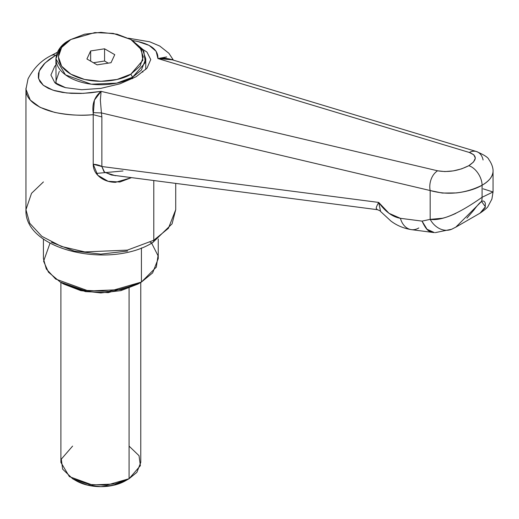 <?xml version="1.0" encoding="UTF-8"?>
<svg xmlns="http://www.w3.org/2000/svg" width="519" height="519" viewBox="0 0 519 519"><rect width="100%" height="100%" fill="white"/><g stroke="black" fill="none" stroke-linecap="round" stroke-linejoin="round"><path stroke-width="0.78" d="M175.72 183.531L175.72 209.689L172.074 223.845L152.755 242.548A4.995 2.88 -120 0 0 153.786 240.258L127.376 250.119L84.818 251.923L61.424 246.454L41.87 236.34L29.732 223.254L25.95 209.689L29.732 223.254L41.87 236.34L61.424 246.454L84.818 251.923L127.376 250.119L153.786 240.258L153.786 180.69L153.786 240.258L168.409 228.321L175.72 209.689L168.409 228.321L153.786 240.258A4.995 2.88 60 0 1 152.755 242.548A4.995 2.88 60 0 1 150.257 242.302M123.009 170.965L96.21 173.437L123.009 170.965M136.134 76.728L119.941 83.812L100.835 88.373L81.73 89.729L65.537 87.666C59.672 85.81 56.065 84.084 54.709 82.502L50.914 75.021L54.709 66.361L55.903 65.05L54.709 66.361L50.914 75.021L54.709 82.502L65.537 87.666L81.73 89.729L100.835 88.373L119.941 83.812L136.134 76.728L146.955 68.21L136.134 76.728M493.05 171.27L493.044 171.737C492.414 176.973 488.762 181.468 482.086 185.231A14.98 8.648 -120 0 0 468.748 165.723C458.53 170.881 448.144 172.574 437.601 170.796L101.101 91.363L90.825 92.797L80.756 93.459L71.207 93.336L62.442 92.414L54.735 90.734L48.299 88.34L43.337 85.304L39.982 81.717L38.348 77.681L38.471 73.315L40.346 68.755L43.927 64.122L49.11 59.568L55.728 55.222A14.98 8.648 -120 0 0 50.953 55.663A14.98 8.648 60 0 1 55.728 55.222L45.082 62.974L39.191 71.051L38.594 78.726L43.337 85.304L52.996 90.196L66.711 92.972L83.241 93.368L101.101 91.363L437.601 170.796L444.874 171.575L453.301 170.894L461.663 168.837L468.748 165.723L473.536 161.986L475.326 158.172L473.86 154.844L469.351 152.469L157.919 58.556L166.677 56.954M131.709 40.021L142.388 49L145.768 58.868L141.376 70.052L132.605 77.214L145.314 62.54L143.821 51.316L132.605 40.527C149.887 43.337 158.327 49.35 157.919 58.556L156.128 51.29L149.122 45.393L137.535 41.397L132.585 40.514M171.958 59.438L172.366 59.834L157.919 58.556L469.351 152.469C477.422 155.674 477.221 160.092 468.748 165.723A14.98 8.648 60 0 1 482.086 185.231L482.086 197.272L482.086 185.231C475.566 189.085 466.983 191.654 456.331 192.932L442.292 193.055L430.173 190.538L101.426 112.934L101.86 116.924L101.86 166.515L378.701 202.423L389.036 213.328L400.409 218.311L422.051 221.113L430.173 219.368L430.173 190.538L430.173 219.368L442.331 218.259C445.51 217.63 450.005 216.014 455.818 213.413L455.844 213.4M127.583 251.047L100.835 254.115L74.087 251.047L51.413 242.302M142.55 49.234L146.955 52.069L150.757 59.555L146.955 68.21L150.757 59.555L146.955 52.069L142.563 49.253M493.05 191.926L493.05 171.387C493.056 171.238 493.595 166.21 488.833 159.515C488.275 157.542 484.143 154.876 476.429 151.529M483.085 188.819L493.044 191.978L482.086 197.272C466.49 208.203 444.945 221.548 430.173 219.368L422.051 221.113L400.409 218.311C392.487 216.936 385.254 211.642 378.701 202.423L101.86 166.515L93.212 164.257L97.773 175.266L108.101 181.293L119.87 182.013L131.171 177.751L115.523 182.331C109.477 182.247 104.306 180.56 100.005 177.264C95.502 173.761 93.238 169.428 93.212 164.257L93.212 114.667C81.957 115.925 69.085 115.166 54.599 112.383L40.041 107.31L30.277 100.07L25.95 89.216L25.989 88.081M25.989 88.107L25.95 89.158C25.217 106.168 56.02 117.852 93.212 114.667L94.432 100.109L101.101 91.363L100.355 100.193L101.426 112.934L430.173 190.538A14.98 10.263 -76.7 0 1 437.601 170.796A14.98 10.263 103.3 0 0 430.173 190.538C447.748 195.423 465.05 193.652 482.086 185.231C489.222 180.995 492.881 176.382 493.05 171.393M476.513 151.554A14.98 10.905 106.8 0 0 469.351 152.469A14.98 10.905 -73.2 0 1 476.5 151.548A14.98 10.905 -73.2 0 1 483.085 159.995M476.423 151.529L169.454 58.958L164.549 58.109L157.919 58.556L169.518 58.984M493.05 191.894L491.895 199.095L488.042 206.341C487.789 207.328 485.168 209.572 480.185 213.082L485.174 207.606L485.362 203.461C484.636 201.184 483.358 200.509 481.541 201.443C479.893 202.507 477.311 205.407 473.802 210.143L466.905 218.168M480.179 213.082L455.734 227.199M455.786 227.166L481.541 201.443A19.969 11.528 -120 0 0 482.086 197.272A19.969 11.528 60 0 1 481.541 201.443L485.408 206.783L480.043 213.16M430.173 219.368A19.969 15.92 66.7 0 0 451.517 229.301A19.969 15.92 -113.3 0 1 430.173 219.368M452.996 228.568A19.969 15.92 -113.3 0 1 451.517 229.301M380.55 211.447L390.982 221.113C393.837 223.183 400.272 227.822 411.405 229.651L433.722 232.544L430.011 231.377C427.727 231.039 425.074 227.62 422.051 221.113L427.033 229.255L434.448 232.603M400.409 218.311A19.969 14.35 97.4 0 0 411.236 229.625A19.969 14.35 -82.6 0 1 400.409 218.311M418.801 227.958A19.969 14.35 -82.6 0 1 411.236 229.625M377.43 209.682L376.372 208.742C375.892 208.119 376.664 206.017 378.701 202.423L380.615 211.525M101.426 112.934L93.154 112.655L101.426 112.934L101.86 116.924L101.86 166.515L104.468 172.049L111.514 175.02L377.248 209.67M103.969 171.666L101.86 166.515A14.98 8.648 -0 0 0 93.212 164.257L93.212 114.667L101.86 116.924L93.212 114.667L93.154 112.655C91.941 103.819 94.588 96.722 101.101 91.363M100.375 99.194L100.349 100.874M105.104 172.47L115.465 175.714M380.674 211.59L380.537 211.434C380.544 211.045 379.441 210.454 377.229 209.65L376.353 208.58M25.95 89.216L25.95 209.689L31.516 193.328L43.421 181.929M132.605 77.214L132.605 78.635L132.605 77.214L130.84 74.159L132.605 77.214L116.762 83.124L91.227 84.208L65.459 74.859L55.903 58.868L60.288 47.69L70.831 39.509L94.834 32.58L113.194 33.398L130.84 39.509L141.428 49.701L142.842 60.295L130.84 74.159L140.039 66.205L143.27 56.831L140.039 47.456L130.84 39.509L117.073 34.196L100.835 32.334L84.597 34.196L70.831 39.509L61.631 47.456L58.4 56.831L61.631 66.205L70.831 74.159L84.597 79.465L100.835 81.334L117.073 79.465L130.84 74.159C123.269 79.92 93.446 86.744 70.831 74.159C49.026 61.099 60.846 43.881 70.831 39.509L69.059 40.527C58.491 45.153 45.983 63.389 69.066 77.214C93.011 90.54 124.586 83.312 132.605 77.214M90.643 50.946L104.566 48.792L114.757 54.677L111.027 62.715L97.105 64.869L86.913 58.984L90.643 50.946L86.913 58.984L97.105 64.869L111.027 62.715L114.757 54.677L104.566 48.792L104.566 61.021L108.237 63.149L104.566 61.021L104.566 48.792L90.643 50.946L90.643 61.138L90.643 50.946M142.342 71.363L142.881 72.147M55.903 58.868L56.078 83.559L55.903 81.288L59.322 71.363M93.426 62.747L104.566 61.021L93.426 62.747M129.075 446.113L139.04 455.701L140.37 465.673L129.075 478.719L125.546 480.756L129.075 478.719L136.873 472.355L140.772 462.416L140.772 282.42M137.898 284.081L120.895 290.64L100.835 292.943L80.776 290.64L63.766 284.081L85.57 291.633L108.25 292.638L137.898 284.081L141.428 282.044L137.898 284.081M151.645 243.171L158.023 255.705L156.323 267.11L141.434 282.044L152.638 272.89L158.243 258.605L158.243 239.006M129.075 288.181L129.075 478.719L129.075 288.181M141.428 247.913L141.428 282.044L141.428 247.913M43.421 239.006L43.421 258.605L46.321 269.004L55.63 279.04L88.554 290.984L121.187 289.596L141.428 282.044L108.951 291.418L84.117 290.316L60.236 282.044L48.442 272.157L43.602 261.245L50.025 243.171M60.898 282.42L60.898 462.416L69.39 476.63L92.291 484.941L114.991 483.974L129.075 478.719L106.479 485.239L89.203 484.474L72.595 478.719L62.624 469.131L61.3 459.153L72.595 446.113M76.124 480.756L87.458 485.129L100.835 486.666L114.206 485.129L125.546 480.756A34.948 20.176 0 0 1 76.124 480.756L72.595 478.719M25.969 89.151L28.026 78.894C33.664 68.171 41.312 60.418 50.985 55.643L57.388 52.257M128.414 38.211L149.706 41.792L159.774 46.048L168.896 53.282L173.404 60.152M435.24 232.635L451.64 229.249L455.967 227.063M115.4 175.707L115.036 175.669M152.755 242.548C110.041 269.374 23.906 250.184 25.95 209.689M145.768 58.868L145.768 69.52M130.84 39.509L132.605 40.527M70.831 39.509L69.059 40.527M63.766 284.081L60.236 282.044"/></g></svg>
